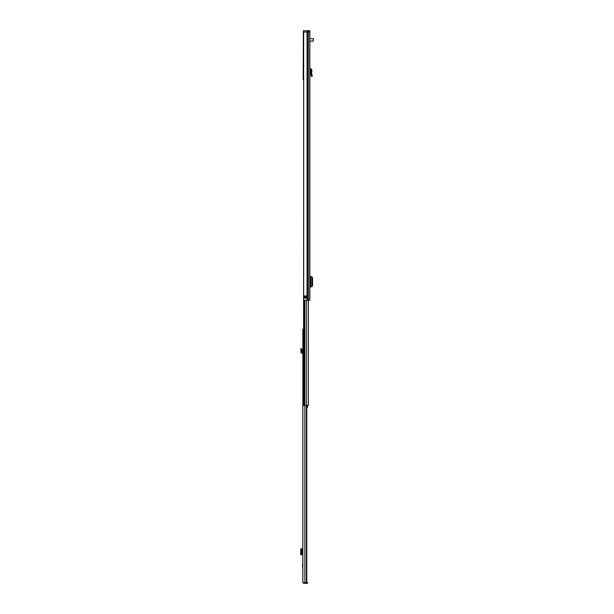 <?xml version="1.0" encoding="UTF-8"?>
<svg xmlns="http://www.w3.org/2000/svg" width="614" height="614" viewBox="0 0 614 614"><rect width="100%" height="100%" fill="white"/><g stroke="black" fill="none" stroke-linecap="round" stroke-linejoin="round"><path stroke-width="0.92" d="M310.914 69.85L311.881 69.927L311.605 73.427L310.63 73.465L311.605 73.427L312.326 76.113L311.39 76.366L310.63 73.465L310.914 69.85L309.817 69.52M311.881 69.927L310.715 68.591L309.817 68.545M307.084 30.7L303.377 30.7L303.377 32.051L307.084 32.051L307.084 30.7L309.817 30.7L309.817 32.051L307.084 32.051L309.817 32.051L309.817 300.261L303.646 300.261L303.646 32.051M309.817 75.576L309.817 76.612M306.969 298.105L304.344 298.105L304.283 296.002L307.038 296.002L306.969 298.105M305.02 298.105L305.02 295.948M307.038 298.051L306.371 295.948L306.424 298.051L305.879 298.105M309.817 276.73L309.916 280.045M309.916 283.491L309.817 286.807M309.916 286.807L311.935 286.792L311.95 276.745L309.916 276.73M311.927 286.6L312.557 285.28L312.557 278.226L311.927 276.937M311.95 286.792L311.935 276.745M309.817 280.045L310.3 280.045L310.3 283.491L309.817 283.491M303.646 79.544L303.193 79.544L303.377 30.7M303.646 46.065L303.377 32.051M303.646 78.469L303.193 78.469M303.408 75.814L303.408 74.271M303.377 36.633L303.646 74.079M313.378 40.946L313.378 38.789M313.24 41.077L309.817 41.077M313.24 38.651L309.817 38.651M300.622 349.051L301.52 348.675L301.95 351.262L300.983 351.177L301.075 350.118L302.057 350.026L301.075 350.118L300.622 349.051M302.863 352.344L301.881 352.006L301.95 351.262M302.863 353.311L302.088 353.273A1.243 1.243 0 0 1 300.914 351.922L300.983 351.177M303.523 329.104L302.863 329.104L302.863 582.763L306.785 582.763L306.639 405.394M302.863 567.804L302.38 565.563L302.863 563.322M306.409 405.394L306.409 582.763M303.017 582.763A1.105 1.105 0 0 0 303.968 583.3L306.447 583.3L306.447 582.763M306.785 582.333L307.53 582.333L307.53 583.3L306.447 583.3M302.863 548.847L301.95 548.847L301.52 549.637L301.52 553.874L301.95 554.78L302.863 554.78M300.906 554.78L301.95 554.78M300.906 548.847L300.622 553.874L300.921 554.68L302.057 554.718L300.983 554.78M302.057 548.916L301.075 548.908L302.034 548.924L302.034 554.711L302.057 548.916L302.057 554.718M300.983 548.847L301.95 548.847M308.351 300.261L308.374 405.394L303.523 405.394L303.646 203.81M303.646 200.578L303.646 199.174M306.785 407.55L307.445 407.55L307.445 405.394M307.445 405.486L306.785 405.486M307.445 406.33L306.785 406.33M312.058 75.123L311.121 75.368M310.715 68.591L310.661 69.559M307.084 32.051L307.084 300.261M307.368 30.7L307.368 300.261M308.443 30.7L308.443 300.261M305.503 298.105L304.283 298.051M304.283 296.002L305.879 296.002L305.879 298.051L305.503 295.948M305.879 295.948L306.424 296.002M310.776 286.807L310.776 276.73M300.921 349.765L301.819 349.389M302.418 565.218L302.863 565.218M304.828 405.394L304.828 582.763M302.134 548.847L302.134 554.78M300.921 554.68L301.819 554.68M300.622 553.874L301.52 553.874M300.622 549.753L301.52 549.753M300.921 548.947L301.819 548.947M302.863 565.908L302.418 565.908M306.463 300.261L306.463 405.394M304.874 300.261L304.874 405.394M304.275 300.261L304.275 405.394M304.06 300.261L304.06 405.394M303.324 76.006L303.324 78.469M306.785 405.394L306.785 582.763M308.374 300.261L308.374 405.394"/></g></svg>
